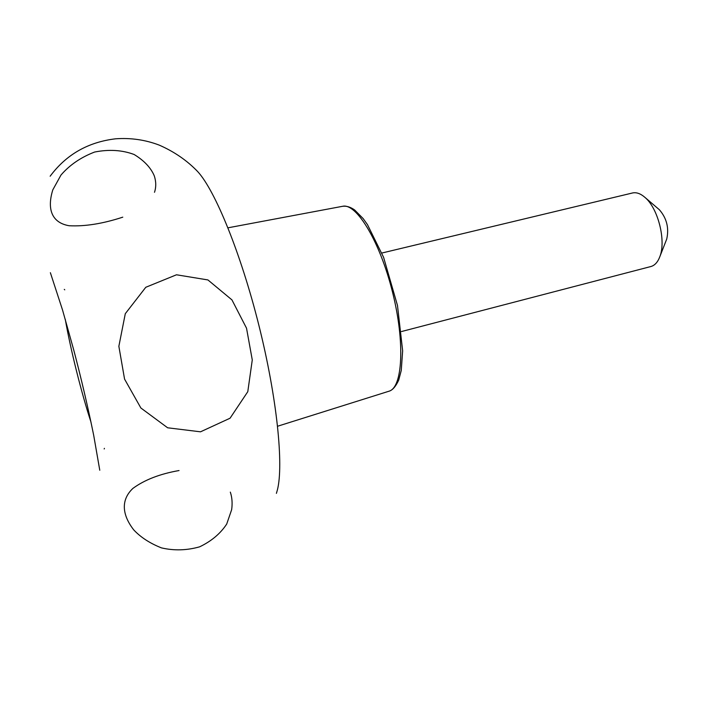 <?xml version="1.0" encoding="UTF-8"?>
<svg xmlns="http://www.w3.org/2000/svg" width="703" height="703" viewBox="0 0 703 703"><rect width="100%" height="100%" fill="white"/><g stroke="black" fill="none" stroke-linecap="round" stroke-linejoin="round"><path stroke-width="1.05" d="M276.402 493.374L277.369 490.017C283.845 465.149 276.982 397.599 258.924 325.489C240.909 253.37 215.162 190.539 197.745 171.646L195.311 169.142M247.79 391.676L252.272 359.945L246.525 328.178L231.946 299.891L207.921 279.935L176.488 274.785L145.785 287.281L125.292 313.696L118.86 346.307L124.563 379.102L140.872 407.995L167.639 427.793L200.513 431.818L230.074 418.206L247.79 391.676M230.32 492.118C232.095 497.381 232.544 503.234 231.656 509.666L226.709 524.051C220.434 533.603 211.41 541.196 199.626 546.829C186.805 550.458 174.08 550.809 161.453 547.883C149.959 543.331 140.732 537.347 133.763 529.921C122.014 514.824 120.679 499.93 132.902 488.4C144.563 479.841 159.95 473.884 179.045 470.544M65.282 319.338C70.37 348.767 81.618 393.733 90.986 422.09M104.193 448.962L104.404 448.356M64.755 289.829L64.281 289.39M122.779 217.165C102.858 223.695 84.984 226.559 69.175 225.742C51.837 222.798 46.802 209.23 52.795 189.88L60.994 175.029C69.632 165.003 80.845 157.34 94.615 152.041C109.035 149.203 122.208 150.029 134.141 154.502C144.062 160.539 150.776 167.63 154.256 175.776C156.154 181.541 156.233 187.051 154.493 192.297M401.518 331.526L650.846 266.542C654.739 265.47 657.727 262.21 659.801 256.771C666.295 240.927 658.14 208.316 644.95 197.394C640.626 193.633 636.523 192.147 632.638 192.947L381.887 253.027M666.532 239.574L666.725 239.064C669.194 228.071 666.752 218.299 659.396 209.758L658.983 209.397M388.935 391.228C392.467 390.27 395.727 386.571 398.698 380.13L401.246 370.516L402.652 350.823L397.485 305.48L383.592 257.324L367.467 224.617L363.152 218.58L354.664 209.986C350.481 207.025 346.482 205.794 342.677 206.287C356.43 202.877 379.971 241.595 392.511 292.079C405.209 342.519 402.67 387.757 388.935 391.228L277.597 426.238M342.677 206.287L227.974 227.816M197.745 171.646C187.121 160.539 174.282 151.699 159.247 145.126C145.38 139.827 130.846 137.718 115.67 138.799C88.103 142.068 66.267 154.537 50.15 176.216M99.773 470.237L93.71 435.385C88.016 407.389 81.32 378.785 73.63 349.576L62.576 310.12L50.37 272.702M659.396 209.758L644.95 197.394M666.725 239.064L659.801 256.771"/></g></svg>
